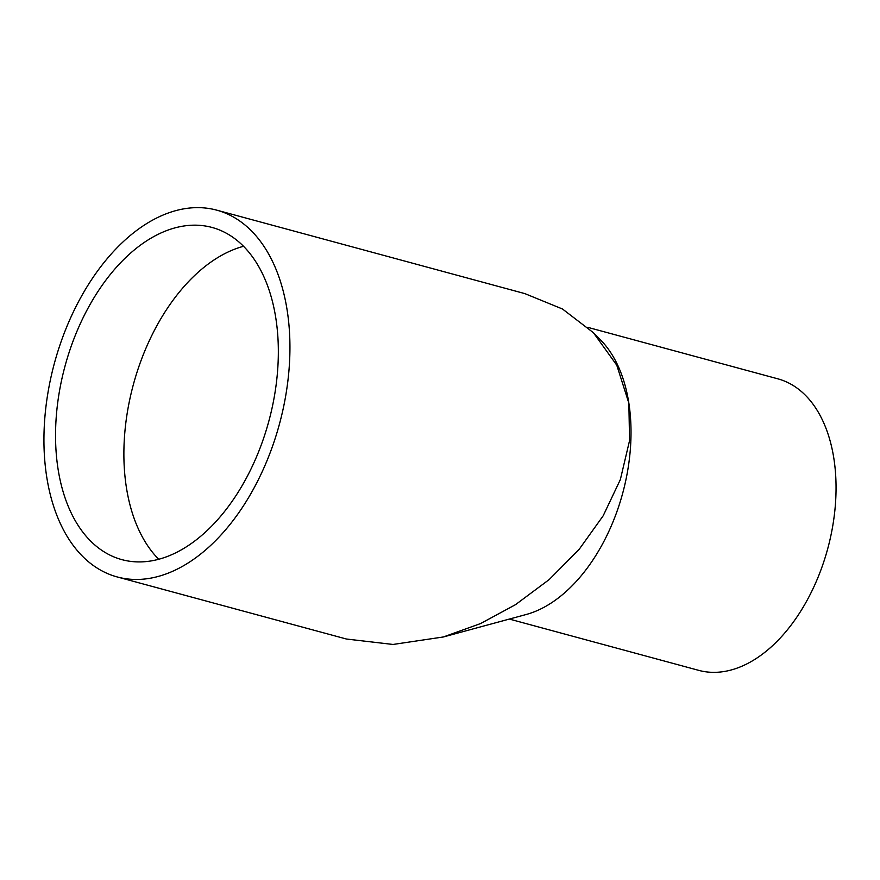 <?xml version="1.0" encoding="UTF-8"?>
<svg xmlns="http://www.w3.org/2000/svg" width="880" height="880" viewBox="0 0 880 880"><rect width="100%" height="100%" fill="white"/><g stroke="black" fill="none" stroke-linecap="round" stroke-linejoin="round"><path stroke-width="1.32" d="M158.73 559.295A172.095 105.567 105.2 0 1 133.397 384.45A172.095 105.567 105.2 0 1 243.507 246.301M275.869 318.45A172.095 105.567 105.2 0 1 237.248 493.647A172.095 105.567 105.2 0 1 121.957 559.658A172.095 105.567 105.2 0 1 65.065 365.948A172.095 105.567 105.2 0 1 211.948 227.425A172.095 105.567 105.2 0 1 275.869 318.45M587.862 327.371L777.766 378.807A151.041 92.642 105.2 0 1 827.695 548.812A151.041 92.642 105.2 0 1 698.786 670.373L509.355 619.069M593.45 332.706L600.655 340.032A151.041 92.642 105.2 0 1 628.859 403.161A151.041 92.642 105.2 0 1 526.328 614.46L443.377 636.966L393.052 644.457L346.434 639.023L117.271 576.961A190.025 116.556 -74.8 0 0 244.574 504.075A190.025 116.556 -74.8 0 0 287.21 310.629A190.025 116.556 -74.8 0 0 216.634 210.122A190.025 116.556 -74.8 0 0 54.45 363.077A190.025 116.556 -74.8 0 0 117.271 576.961M216.634 210.122L524.854 293.612L562.496 309.012L593.428 332.728L616.781 365.2L628.859 403.161L629.563 440.572L620.345 479.6L603.174 515.801L579.216 549.263L549.208 579.557L515.537 604.648L480.623 623.546L443.377 636.966"/></g></svg>
